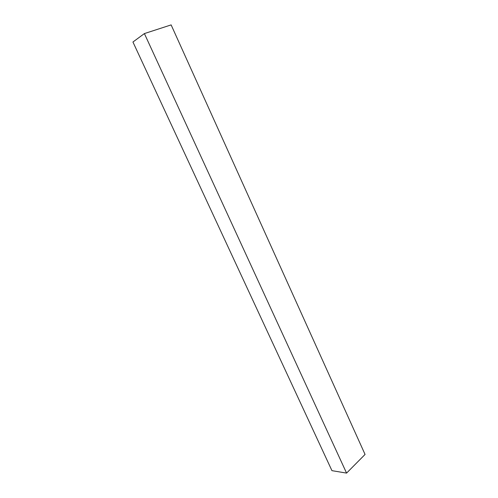 <?xml version="1.0" encoding="UTF-8"?>
<svg xmlns="http://www.w3.org/2000/svg" width="498" height="498" viewBox="0 0 498 498"><rect width="100%" height="100%" fill="white"/><g stroke="black" fill="none" stroke-linecap="round" stroke-linejoin="round"><path stroke-width="0.75" d="M144.395 33.578L132.941 42.013L331.948 470.66L346.571 473.1L365.059 454.437L171.131 24.9L144.395 33.578L346.571 473.1"/></g></svg>

